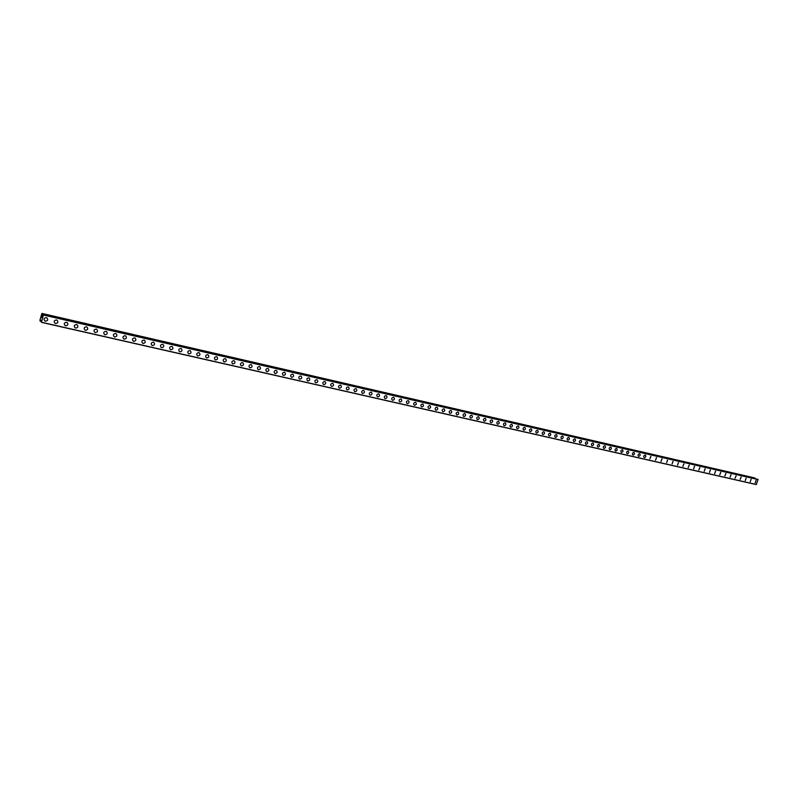<?xml version="1.0" encoding="UTF-8"?>
<svg xmlns="http://www.w3.org/2000/svg" width="798" height="798" viewBox="0 0 798 798"><rect width="100%" height="100%" fill="white"/><g stroke="black" fill="none" stroke-linecap="round" stroke-linejoin="round"><path stroke-width="1.2" d="M46.763 317.754C48.379 319.619 47.93 320.766 45.406 321.205L44.997 321.065C43.381 319.2 43.84 318.053 46.364 317.624L46.763 317.764C48.379 319.619 47.93 320.766 45.406 321.205L45.007 321.065C43.381 319.2 43.84 318.053 46.364 317.624M56.897 320.088C58.513 321.933 58.064 323.08 55.551 323.509L55.162 323.38C53.556 321.524 54.005 320.387 56.518 319.948L56.897 320.088C58.513 321.933 58.064 323.08 55.551 323.519L55.162 323.38C53.556 321.524 54.005 320.387 56.518 319.948M66.952 322.392C68.558 324.227 68.109 325.365 65.616 325.803L65.237 325.674C63.641 323.838 64.089 322.691 66.573 322.262L66.952 322.392C68.558 324.227 68.109 325.365 65.616 325.803L65.237 325.674C63.641 323.838 64.089 322.701 66.573 322.262M76.927 324.676C78.513 326.502 78.064 327.639 75.591 328.078L75.212 327.948C73.635 326.123 74.074 324.986 76.548 324.547L76.927 324.676C78.513 326.502 78.064 327.639 75.591 328.078L75.212 327.948C73.635 326.123 74.084 324.986 76.558 324.547M86.802 326.941C88.379 328.756 87.94 329.883 85.486 330.332L85.117 330.202C83.541 328.387 83.99 327.26 86.443 326.821L86.802 326.941C88.379 328.756 87.94 329.893 85.486 330.332L85.117 330.202C83.541 328.387 83.99 327.26 86.443 326.821M96.608 329.185C98.164 330.99 97.735 332.118 95.291 332.567L94.922 332.447C93.366 330.631 93.805 329.514 96.249 329.065L96.608 329.185C98.174 330.99 97.735 332.118 95.291 332.567L94.932 332.447C93.366 330.631 93.805 329.514 96.249 329.065M106.324 331.419C107.87 333.215 107.441 334.332 105.017 334.781L104.658 334.661C103.112 332.866 103.55 331.739 105.974 331.3L106.324 331.419C107.87 333.215 107.441 334.332 105.017 334.781L104.658 334.661C103.112 332.866 103.55 331.739 105.974 331.3M115.949 333.624C117.496 335.409 117.057 336.527 114.653 336.975L114.304 336.856C112.767 335.07 113.206 333.953 115.61 333.514L115.949 333.624C117.496 335.409 117.057 336.527 114.653 336.975L114.304 336.856C112.767 335.07 113.206 333.953 115.61 333.514M125.505 335.818C127.032 337.594 126.603 338.701 124.209 339.15L123.87 339.04C122.343 337.265 122.782 336.148 125.166 335.699L125.505 335.818C127.032 337.594 126.603 338.701 124.209 339.16L123.87 339.04C122.343 337.265 122.782 336.148 125.166 335.699M134.972 337.993C136.498 339.749 136.069 340.856 133.695 341.315L133.356 341.205C131.84 339.439 132.268 338.332 134.643 337.873L134.982 337.993C136.498 339.749 136.069 340.866 133.695 341.315L133.356 341.205C131.84 339.439 132.268 338.332 134.643 337.873M144.368 340.148C145.874 341.893 145.445 343 143.091 343.459L142.762 343.339C141.256 341.584 141.685 340.487 144.049 340.038L144.368 340.148C145.874 341.893 145.455 343 143.091 343.459L142.762 343.349C141.256 341.594 141.685 340.487 144.049 340.038M153.685 342.282C155.181 344.018 154.752 345.125 152.408 345.574L152.089 345.474C150.593 343.729 151.022 342.621 153.366 342.172L153.685 342.282C155.181 344.018 154.752 345.125 152.418 345.584L152.089 345.474C150.603 343.729 151.022 342.621 153.366 342.172M162.922 344.397C164.408 346.132 163.979 347.23 161.655 347.689L161.336 347.579C159.859 345.843 160.278 344.746 162.612 344.297L162.922 344.397C164.408 346.132 163.989 347.23 161.655 347.689L161.336 347.579C159.859 345.843 160.278 344.746 162.612 344.297M172.079 346.502C173.555 348.217 173.136 349.315 170.822 349.773L170.513 349.664C169.046 347.948 169.465 346.851 171.779 346.392L172.079 346.502C173.555 348.217 173.136 349.315 170.822 349.773L170.513 349.674C169.046 347.948 169.465 346.851 171.779 346.392M181.166 348.586C182.632 350.292 182.213 351.379 179.919 351.848L179.61 351.738C178.154 350.023 178.572 348.935 180.867 348.487L181.166 348.586C182.632 350.292 182.213 351.379 179.919 351.848L179.61 351.738C178.154 350.023 178.572 348.945 180.867 348.487M190.183 350.651C191.63 352.357 191.211 353.434 188.936 353.903L188.637 353.793C187.191 352.098 187.6 351.01 189.884 350.551L190.183 350.651C191.63 352.357 191.221 353.434 188.936 353.903L188.637 353.803C187.191 352.098 187.6 351.01 189.884 350.551M199.121 352.696C200.557 354.392 200.148 355.469 197.874 355.938L197.585 355.838C196.148 354.142 196.557 353.065 198.832 352.606L199.121 352.696C200.557 354.392 200.148 355.469 197.884 355.938L197.585 355.838C196.148 354.142 196.567 353.065 198.832 352.606M207.979 354.731C209.415 356.417 208.996 357.494 206.752 357.953L206.463 357.863C205.036 356.177 205.445 355.1 207.699 354.641L207.989 354.731C209.415 356.417 209.006 357.494 206.752 357.953L206.463 357.863C205.036 356.177 205.445 355.1 207.699 354.641M216.777 356.746C218.193 358.422 217.784 359.499 215.55 359.958L215.261 359.868C213.854 358.192 214.263 357.125 216.497 356.656L216.777 356.746C218.193 358.422 217.784 359.499 215.55 359.958L215.261 359.868C213.854 358.192 214.263 357.125 216.497 356.656M225.505 358.751C226.911 360.417 226.502 361.484 224.278 361.953L223.999 361.853C222.592 360.187 223.001 359.12 225.226 358.661L225.505 358.751C226.911 360.417 226.502 361.484 224.278 361.953L223.999 361.853C222.592 360.187 223.001 359.12 225.226 358.661M234.153 360.736C235.55 362.392 235.141 363.449 232.936 363.918L232.657 363.828C231.27 362.172 231.679 361.115 233.884 360.646L234.153 360.736C235.55 362.392 235.141 363.449 232.936 363.928L232.667 363.828C231.27 362.172 231.679 361.115 233.884 360.646M242.742 362.701C244.128 364.347 243.719 365.414 241.525 365.883L241.255 365.793C239.879 364.137 240.278 363.08 242.472 362.621L242.742 362.701C244.118 364.347 243.719 365.404 241.525 365.883L241.255 365.793C239.869 364.137 240.278 363.08 242.472 362.611M251.25 364.656C252.627 366.292 252.228 367.349 250.043 367.818L249.784 367.728C248.407 366.092 248.816 365.035 250.991 364.566L251.25 364.656C252.627 366.292 252.228 367.349 250.053 367.818L249.784 367.738C248.407 366.092 248.816 365.035 250.991 364.566M259.699 366.591C261.066 368.227 260.667 369.274 258.502 369.743L258.243 369.664C256.876 368.028 257.275 366.98 259.44 366.511L259.699 366.591C261.066 368.227 260.667 369.274 258.502 369.743L258.243 369.664C256.876 368.028 257.285 366.98 259.45 366.511M268.078 368.516C269.435 370.132 269.036 371.18 266.891 371.659L266.632 371.569C265.275 369.953 265.684 368.905 267.829 368.437L268.088 368.516C269.435 370.132 269.036 371.18 266.891 371.659L266.632 371.569C265.285 369.953 265.684 368.905 267.829 368.437M276.397 370.422C277.744 372.038 277.345 373.075 275.21 373.554L274.951 373.474C273.614 371.858 274.013 370.811 276.148 370.342L276.397 370.422C277.744 372.038 277.345 373.075 275.21 373.554L274.961 373.474C273.614 371.858 274.013 370.811 276.148 370.342M284.647 372.317C285.983 373.923 285.584 374.96 283.46 375.429L283.22 375.349C281.884 373.743 282.283 372.706 284.407 372.237L284.647 372.317C285.983 373.923 285.584 374.96 283.47 375.429L283.22 375.349C281.884 373.743 282.283 372.706 284.407 372.237M292.836 374.192C294.153 375.788 293.764 376.826 291.659 377.294L291.41 377.215C290.093 375.619 290.482 374.591 292.597 374.112L292.836 374.192C294.163 375.788 293.764 376.826 291.659 377.304L291.41 377.225C290.093 375.629 290.482 374.591 292.597 374.112M300.956 376.058C302.272 377.644 301.883 378.671 299.789 379.15L299.539 379.07C298.233 377.484 298.622 376.457 300.726 375.978L300.956 376.058C302.272 377.644 301.873 378.671 299.779 379.15L299.539 379.07C298.233 377.484 298.622 376.457 300.716 375.978M309.016 377.903C310.322 379.479 309.933 380.506 307.848 380.985L307.609 380.905C306.312 379.329 306.701 378.302 308.786 377.833L309.016 377.903C310.322 379.479 309.933 380.506 307.848 380.985L307.609 380.915C306.312 379.329 306.701 378.302 308.786 377.833M317.015 379.738C318.302 381.304 317.913 382.332 315.848 382.811L315.619 382.731C314.322 381.165 314.711 380.137 316.786 379.668L317.015 379.738C318.302 381.304 317.923 382.332 315.848 382.811L315.619 382.731C314.332 381.165 314.721 380.137 316.786 379.668M324.946 381.564C326.232 383.12 325.843 384.137 323.789 384.616L323.559 384.546C322.282 382.98 322.671 381.963 324.726 381.484L324.946 381.564C326.232 383.12 325.843 384.137 323.789 384.616L323.559 384.546C322.282 382.98 322.671 381.963 324.726 381.484M332.826 383.369C334.093 384.915 333.714 385.933 331.669 386.412L331.439 386.342C330.173 384.786 330.562 383.768 332.606 383.299L332.826 383.369C334.103 384.915 333.714 385.933 331.669 386.412L331.449 386.342C330.173 384.786 330.562 383.768 332.606 383.299M340.636 385.155C341.903 386.701 341.524 387.718 339.489 388.197L339.27 388.127C338.013 386.581 338.392 385.564 340.427 385.085L340.636 385.155C341.903 386.701 341.524 387.718 339.489 388.197L339.27 388.127M348.397 386.94C349.654 388.476 349.265 389.484 347.25 389.963L347.03 389.893C345.783 388.357 346.162 387.349 348.177 386.87L348.397 386.94C349.654 388.476 349.265 389.484 347.25 389.963L347.03 389.893C345.783 388.357 346.162 387.349 348.177 386.87M356.088 388.706C357.334 390.232 356.955 391.239 354.95 391.718L354.741 391.648C353.494 390.122 353.873 389.115 355.878 388.636L356.098 388.706C357.334 390.232 356.955 391.239 354.95 391.718L354.741 391.648C353.494 390.122 353.873 389.115 355.878 388.636M363.728 390.451C364.965 391.978 364.586 392.975 362.591 393.464L362.382 393.394C361.155 391.868 361.534 390.87 363.519 390.392L363.728 390.451C364.965 391.978 364.586 392.975 362.591 393.464L362.382 393.394C361.155 391.868 361.534 390.87 363.529 390.392M371.309 392.197C372.536 393.703 372.157 394.701 370.182 395.19L369.973 395.12C368.746 393.604 369.125 392.606 371.11 392.127L371.309 392.197C372.536 393.703 372.157 394.701 370.182 395.19L369.973 395.12C368.756 393.604 369.135 392.606 371.11 392.127M378.841 393.923C380.057 395.429 379.678 396.416 377.713 396.905L377.504 396.835C376.287 395.329 376.666 394.342 378.641 393.853L378.841 393.923C380.057 395.429 379.678 396.416 377.713 396.905L377.504 396.835C376.297 395.329 376.666 394.342 378.641 393.853M386.302 395.638C387.509 397.135 387.14 398.122 385.185 398.601L384.985 398.541C383.778 397.045 384.157 396.047 386.112 395.569L386.312 395.638C387.519 397.135 387.14 398.122 385.185 398.601L384.985 398.541C383.778 397.045 384.157 396.057 386.112 395.569M393.723 397.334C394.92 398.82 394.541 399.808 392.596 400.297L392.407 400.227C391.21 398.741 391.579 397.753 393.524 397.274L393.723 397.334C394.92 398.82 394.541 399.808 392.606 400.297L392.407 400.227C391.21 398.741 391.579 397.753 393.524 397.274M401.075 399.02C402.262 400.506 401.893 401.484 399.968 401.973L399.768 401.913C398.581 400.426 398.95 399.439 400.885 398.96L401.075 399.02C402.272 400.506 401.893 401.484 399.968 401.973L399.768 401.913C398.581 400.426 398.96 399.449 400.885 398.96M408.386 400.696C409.564 402.172 409.194 403.15 407.269 403.638L407.08 403.579C405.903 402.102 406.272 401.125 408.197 400.636L408.386 400.696C409.564 402.172 409.194 403.15 407.269 403.638L407.08 403.579C405.903 402.102 406.272 401.125 408.197 400.636M415.628 402.362C416.805 403.828 416.436 404.805 414.531 405.294L414.332 405.224C413.165 403.758 413.544 402.781 415.449 402.302L415.638 402.362C416.805 403.828 416.436 404.805 414.531 405.294L414.342 405.234C413.174 403.758 413.544 402.791 415.449 402.302M422.83 404.007C423.987 405.474 423.628 406.441 421.723 406.93L421.544 406.87C420.386 405.414 420.755 404.436 422.651 403.958L422.83 404.017C423.997 405.474 423.628 406.441 421.733 406.93L421.544 406.87C420.386 405.414 420.755 404.436 422.651 403.958M429.972 405.653C431.129 407.1 430.76 408.067 428.875 408.556L428.696 408.496C427.538 407.05 427.908 406.082 429.793 405.593L429.972 405.653C431.129 407.1 430.76 408.077 428.875 408.556L428.696 408.496C427.548 407.05 427.908 406.082 429.793 405.593M437.065 407.279C438.212 408.726 437.843 409.683 435.977 410.172L435.788 410.122C434.651 408.676 435.02 407.708 436.895 407.219L437.075 407.279C438.212 408.726 437.853 409.693 435.977 410.172L435.798 410.122C434.651 408.676 435.02 407.708 436.895 407.219M444.107 408.895C445.244 410.332 444.885 411.289 443.02 411.778L442.84 411.728C441.703 410.282 442.072 409.324 443.937 408.835L444.117 408.895C445.244 410.332 444.885 411.289 443.02 411.778L442.84 411.728C441.713 410.282 442.072 409.324 443.937 408.835M451.099 410.501C452.227 411.928 451.868 412.885 450.012 413.374L449.843 413.314C448.715 411.888 449.075 410.93 450.93 410.441L451.099 410.501C452.227 411.928 451.868 412.885 450.012 413.374L449.843 413.314C448.715 411.888 449.075 410.93 450.93 410.441M458.042 412.087C459.159 413.514 458.8 414.471 456.955 414.96L456.785 414.9C455.668 413.474 456.027 412.516 457.872 412.037L458.042 412.087C459.159 413.514 458.8 414.471 456.965 414.96L456.785 414.9C455.668 413.474 456.037 412.526 457.872 412.037M464.935 413.673C466.042 415.09 465.683 416.037 463.857 416.526L463.678 416.476C462.571 415.05 462.94 414.102 464.765 413.613L464.935 413.673C466.042 415.09 465.683 416.037 463.857 416.526L463.688 416.476C462.581 415.05 462.94 414.102 464.765 413.613M471.778 415.239C472.875 416.646 472.516 417.593 470.7 418.082L470.531 418.032C469.433 416.626 469.793 415.668 471.608 415.189L471.778 415.239C472.875 416.646 472.516 417.593 470.7 418.082L470.531 418.032C469.433 416.626 469.793 415.678 471.608 415.189M478.571 416.795C479.658 418.202 479.299 419.149 477.493 419.638L477.334 419.578C476.236 418.182 476.596 417.234 478.401 416.746L478.571 416.795C479.658 418.202 479.309 419.149 477.493 419.638L477.334 419.578C476.236 418.182 476.596 417.234 478.411 416.746M485.314 418.342C486.401 419.738 486.042 420.686 484.246 421.174L484.077 421.125C482.999 419.718 483.359 418.78 485.154 418.292L485.314 418.342C486.401 419.738 486.042 420.686 484.246 421.174L484.077 421.125C482.999 419.718 483.359 418.78 485.154 418.292M492.007 419.878C493.084 421.274 492.735 422.212 490.95 422.701L490.78 422.651C489.713 421.254 490.062 420.317 491.857 419.828L492.017 419.878C493.084 421.274 492.735 422.212 490.95 422.701L490.79 422.651C489.713 421.254 490.072 420.317 491.857 419.828M498.66 421.404C499.728 422.79 499.378 423.728 497.603 424.217L497.443 424.167C496.376 422.78 496.725 421.843 498.501 421.354L498.66 421.404C499.728 422.79 499.378 423.728 497.603 424.217L497.443 424.167C496.376 422.78 496.725 421.843 498.511 421.354M505.264 422.92C506.321 424.297 505.972 425.234 504.206 425.723L504.047 425.673C502.989 424.297 503.348 423.359 505.114 422.87L505.264 422.92C506.331 424.297 505.972 425.234 504.206 425.723L504.047 425.673C502.989 424.297 503.348 423.359 505.114 422.87M511.827 424.426C512.875 425.793 512.525 426.721 510.77 427.209L510.61 427.169C509.563 425.793 509.912 424.865 511.668 424.376L511.827 424.426C512.875 425.793 512.525 426.721 510.77 427.209L510.61 427.169C509.563 425.793 509.912 424.865 511.668 424.376M518.331 425.923C519.378 427.279 519.029 428.207 517.284 428.696L517.134 428.646C516.087 427.289 516.436 426.361 518.181 425.873L518.331 425.923C519.378 427.279 519.029 428.207 517.284 428.696L517.134 428.646C516.087 427.289 516.436 426.361 518.181 425.873M524.805 427.399C525.842 428.755 525.493 429.683 523.747 430.172L523.598 430.122C522.57 428.765 522.919 427.848 524.655 427.359L524.805 427.399C525.842 428.755 525.493 429.683 523.757 430.172L523.608 430.122C522.57 428.765 522.919 427.848 524.655 427.359M531.219 428.875C532.256 430.222 531.907 431.149 530.181 431.638L530.032 431.588C529.004 430.242 529.353 429.314 531.079 428.835L531.229 428.875C532.256 430.232 531.907 431.149 530.181 431.638L530.032 431.588C529.004 430.242 529.353 429.314 531.079 428.835M537.603 430.341C538.62 431.688 538.271 432.596 536.555 433.085L536.416 433.045C535.388 431.698 535.737 430.78 537.453 430.292L537.603 430.341C538.62 431.688 538.281 432.596 536.555 433.085L536.416 433.045C535.398 431.698 535.747 430.78 537.463 430.292M543.937 431.788C544.944 433.134 544.605 434.042 542.899 434.531L542.75 434.491C541.742 433.144 542.091 432.237 543.797 431.748L543.937 431.798C544.954 433.134 544.605 434.042 542.899 434.531L542.75 434.491C541.742 433.144 542.091 432.237 543.797 431.748M550.221 433.234C551.228 434.571 550.889 435.479 549.194 435.967L549.044 435.917C548.046 434.591 548.386 433.683 550.081 433.194L550.231 433.234C551.228 434.571 550.889 435.479 549.194 435.967L549.044 435.917C548.046 434.591 548.386 433.683 550.091 433.194M556.475 434.671C557.473 435.997 557.124 436.905 555.438 437.394L555.298 437.344C554.301 436.017 554.65 435.11 556.336 434.621L556.475 434.671C557.473 435.997 557.134 436.905 555.438 437.394L555.298 437.344C554.301 436.017 554.65 435.11 556.336 434.631M562.68 436.087C563.667 437.414 563.328 438.311 561.652 438.8L561.513 438.76C560.525 437.444 560.864 436.536 562.54 436.047L562.68 436.097C563.667 437.414 563.328 438.311 561.652 438.8L561.513 438.76C560.525 437.444 560.864 436.536 562.54 436.047M568.844 437.504C569.822 438.82 569.483 439.718 567.817 440.207L567.677 440.167C566.7 438.85 567.039 437.952 568.705 437.464L568.844 437.504C569.822 438.82 569.483 439.718 567.817 440.207L567.677 440.167C566.7 438.85 567.039 437.952 568.705 437.464M574.959 438.91C575.937 440.217 575.597 441.114 573.942 441.603L573.802 441.563C572.834 440.257 573.173 439.359 574.829 438.87L574.969 438.91C575.937 440.217 575.597 441.114 573.942 441.603L573.802 441.563C572.834 440.257 573.173 439.359 574.829 438.87M581.044 440.306C582.011 441.603 581.672 442.501 580.026 442.99L579.887 442.95C578.919 441.643 579.258 440.755 580.914 440.267L581.044 440.306C582.011 441.603 581.672 442.501 580.026 442.99L579.887 442.95C578.919 441.643 579.268 440.755 580.914 440.267M587.089 441.693C588.046 442.99 587.707 443.878 586.071 444.366L585.932 444.326C584.974 443.03 585.313 442.142 586.959 441.653L587.089 441.693C588.046 442.99 587.707 443.878 586.061 444.366L585.932 444.326C584.974 443.03 585.313 442.142 586.949 441.653M593.084 443.07C594.041 444.356 593.702 445.244 592.066 445.733L591.936 445.693C590.989 444.406 591.328 443.518 592.954 443.03L593.084 443.07C594.041 444.356 593.702 445.244 592.066 445.733L591.936 445.693C590.989 444.406 591.328 443.518 592.954 443.03M599.039 444.436C599.986 445.713 599.657 446.601 598.031 447.089L597.902 447.05C596.954 445.763 597.293 444.885 598.919 444.396L599.039 444.436C599.986 445.723 599.657 446.601 598.031 447.089L597.902 447.05C596.954 445.763 597.293 444.885 598.919 444.396M604.964 445.793C605.901 447.07 605.562 447.957 603.956 448.446L603.827 448.406C602.889 447.119 603.228 446.242 604.834 445.753L604.964 445.793C605.901 447.07 605.572 447.957 603.956 448.446L603.827 448.406C602.889 447.119 603.228 446.242 604.834 445.753M610.839 447.139C611.777 448.416 611.438 449.294 609.832 449.783L609.712 449.743C608.774 448.466 609.113 447.588 610.719 447.099L610.839 447.139C611.777 448.416 611.438 449.294 609.842 449.783L609.712 449.743C608.784 448.466 609.113 447.588 610.719 447.099M616.684 448.476C617.612 449.743 617.273 450.621 615.677 451.109L615.557 451.079C614.63 449.803 614.969 448.925 616.565 448.446L616.684 448.486C617.612 449.753 617.273 450.631 615.687 451.109L615.557 451.079C614.63 449.803 614.969 448.935 616.565 448.446M622.49 449.813C623.408 451.07 623.078 451.947 621.482 452.436L621.363 452.396C620.445 451.139 620.784 450.262 622.37 449.773L622.49 449.813C623.408 451.07 623.078 451.947 621.492 452.436L621.363 452.396C620.445 451.139 620.784 450.262 622.37 449.773M628.255 451.139C629.163 452.386 628.834 453.264 627.258 453.753L627.138 453.713C626.221 452.456 626.56 451.588 628.136 451.099L628.255 451.139C629.163 452.396 628.834 453.264 627.258 453.753L627.138 453.713C626.221 452.456 626.56 451.588 628.136 451.099M633.981 452.446C634.889 453.703 634.56 454.571 632.984 455.06L632.864 455.02C631.956 453.763 632.295 452.895 633.861 452.416L633.981 452.446C634.889 453.703 634.56 454.571 632.984 455.06L632.864 455.02C631.966 453.763 632.295 452.895 633.861 452.416M639.667 453.753C640.575 455 640.235 455.867 638.679 456.356L638.56 456.316C637.662 455.069 637.991 454.202 639.557 453.723L639.667 453.753C640.575 455 640.245 455.867 638.679 456.356L638.56 456.316C637.662 455.069 637.991 454.202 639.557 453.723M645.323 455.05C646.22 456.286 645.891 457.154 644.335 457.643L644.215 457.603C643.328 456.366 643.657 455.498 645.213 455.02L645.323 455.05C646.22 456.286 645.891 457.154 644.335 457.643L644.225 457.603C643.328 456.366 643.657 455.498 645.213 455.02M650.939 456.336L649.841 458.89L650.829 456.306M656.525 457.623L655.537 460.197L656.415 457.583M662.061 458.89L660.973 461.424L661.961 458.86M667.577 460.157L666.599 462.71L667.467 460.127M673.053 461.414L672.076 463.957L672.943 461.384M678.49 462.66L677.512 465.204L678.38 462.631M683.896 463.897L682.918 466.431L683.786 463.867M689.263 465.134L688.195 467.628L689.163 465.104M694.599 466.351L693.632 468.875L694.499 466.321M699.906 467.568L698.839 470.052L699.806 467.538M705.173 468.785L704.215 471.279L705.073 468.755M710.41 469.982L709.452 472.476L710.31 469.952M715.616 471.179L714.659 473.663L715.517 471.149M720.784 472.366L719.736 474.81L720.694 472.336M725.931 473.543L724.883 475.987L725.831 473.513M731.038 474.71L730.09 477.174L730.938 474.68M736.115 475.877L735.068 478.301L736.025 475.847M741.152 477.034L740.125 479.458L741.063 477.005M746.17 478.182L745.232 480.625L746.08 478.162M751.157 479.329L750.22 481.763L751.068 479.299M756.115 480.466L755.177 482.89L756.025 480.436M755.447 478.72L754.569 477.902L41.895 313.424L42.683 315.828L43.461 314.861L41.446 322.352L41.396 320.616L40.957 320.197L40.219 321.185L39.92 320.297L41.895 313.424M755.616 478.85L42.194 314.402M757.881 479.369L43.461 314.861M41.446 322.352L756.295 484.576L758.07 479.448M42.055 316.956L41.845 317.724L42.055 316.956M41.765 316.686L41.865 317.744M41.775 316.567L41.536 317.434M40.219 321.185L41.376 321.444L40.219 321.185M758.1 479.568L43.451 315.02M756.394 484.516L41.516 322.252M755.267 478.211L42.204 313.714M755.317 478.271L42.224 313.784M755.596 478.79L42.274 314.442M42.883 315.529L42.234 315.38M42.853 315.569L42.244 315.419M41.396 321.025L40.558 320.836L41.386 321.045M41.376 321.414L40.249 321.155M755.566 478.75L42.254 314.402"/></g></svg>
